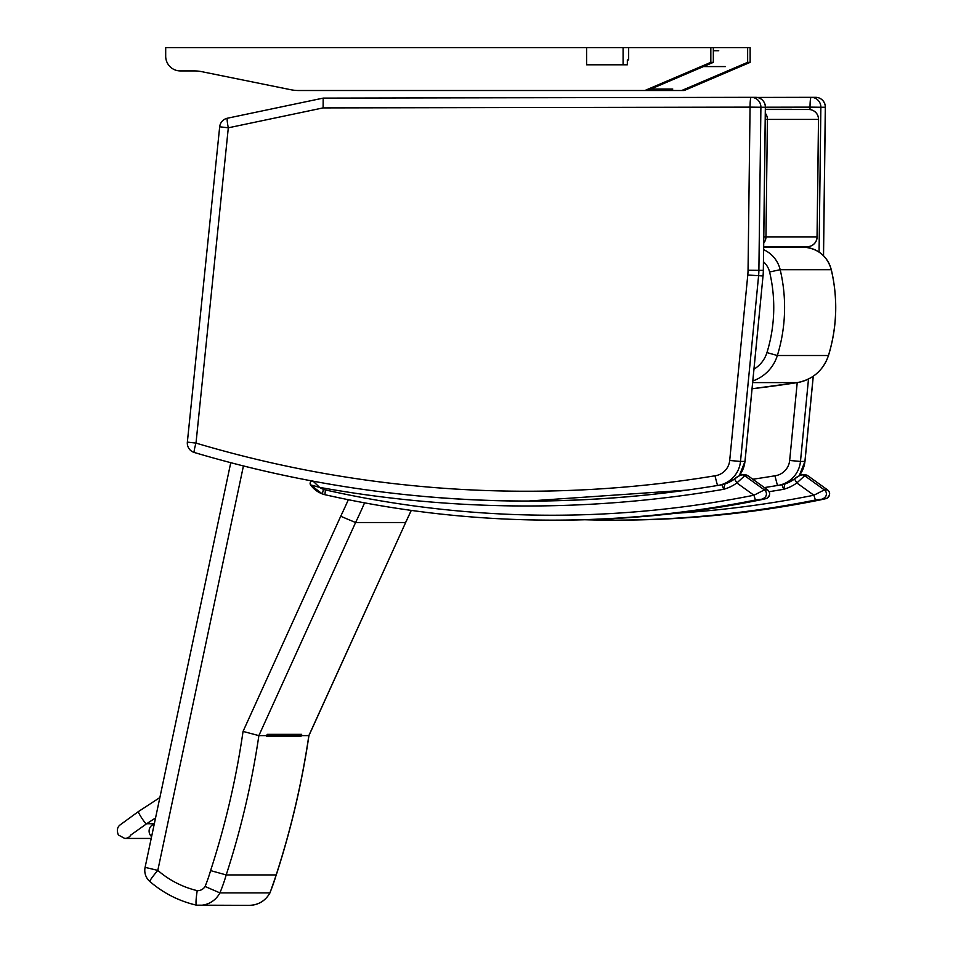 <?xml version="1.0" encoding="UTF-8"?>
<svg xmlns="http://www.w3.org/2000/svg" width="953" height="953" viewBox="0 0 953 953"><rect width="100%" height="100%" fill="white"/><g stroke="black" fill="none" stroke-linecap="round" stroke-linejoin="round"><path stroke-width="1.43" d="M219.738 126.797L228.315 127.809L323.103 107.903L323.174 98.111L751.155 97.325A9.792 9.792 0 0 0 751.155 97.325L751.155 97.325A9.792 9.733 -90 0 0 751.155 97.325L751.167 97.325A9.792 1.108 89.9 0 0 750.059 107.129L760.899 107.248A9.792 9.733 -90 0 0 751.167 97.325L755.61 97.325A9.792 9.733 90 0 1 755.61 97.325L755.61 97.325A9.792 9.733 90 0 1 765.342 107.248L765.414 107.248A9.792 9.792 0 0 0 755.61 97.325L751.19 97.325M323.103 107.903L750.059 107.129L748.045 270.223L758.886 270.342L760.899 107.248L765.342 107.248L763.329 270.342A66.138 65.709 90 0 1 763.019 275.965L745.008 461.431L739.361 475.511M187.36 442.109A9.792 9.792 0 0 0 194.317 452.496L194.317 452.496C303.09 484.767 414.186 500.944 527.593 501.04A1183.066 1175.442 -90 0 1 194.352 452.496A9.792 1.06 -73.4 0 1 194.317 452.496A9.792 1.06 -73.4 0 1 195.996 443.097L187.36 442.109L219.678 126.809A9.792 9.792 0 0 1 227.41 118.22A9.792 1.084 -101.9 0 1 227.433 118.22L323.174 98.111L751.155 97.325M532.036 501.04L543.686 500.98A1183.066 1175.442 90 0 1 532.036 501.04L527.593 501.04A1183.066 1175.442 -90 0 0 717.502 485.494L714.953 475.797A1173.274 1165.71 90 0 1 195.996 443.097L228.315 127.809A9.792 1.084 -101.9 0 1 227.41 118.22L323.15 98.123M717.502 485.494A26.946 26.767 -90 0 0 740.505 461.431L744.948 461.431L763.019 275.965L747.783 275.012L729.7 460.478L740.505 461.431L758.576 275.965A66.138 65.709 -90 0 0 758.886 270.342L763.389 270.342L765.414 107.248M811.122 97.325L757.004 97.432L811.122 97.325A9.792 9.792 0 0 0 811.122 97.325L811.122 97.325A9.792 9.733 -90 0 0 811.122 97.325L811.134 97.325A9.792 1.108 89.9 0 0 810.026 107.129L820.867 107.248A9.792 9.733 -90 0 0 811.134 97.325L815.577 97.325A9.792 9.733 90 0 1 815.577 97.325L815.577 97.325A9.792 9.733 90 0 1 825.31 107.248L825.381 107.248A9.792 9.792 0 0 0 815.577 97.325L811.158 97.325M764.377 487.579A1183.066 1175.442 -90 0 0 777.469 485.494L774.92 475.797A1173.274 1165.71 90 0 1 752.787 479.24M765.259 119.411L767.415 119.423A9.792 9.733 -90 0 0 765.33 113.252M763.722 243.11A9.792 9.733 -90 0 0 765.962 236.987L763.806 236.975M818.496 119.423L818.567 119.423A9.792 9.792 0 0 0 808.883 109.512L808.883 109.512A9.792 9.733 90 0 1 818.496 119.423L817.043 236.987A9.792 9.733 90 0 1 807.31 246.66L807.31 246.66A9.792 9.792 0 0 0 817.114 236.987L765.962 236.987L767.415 119.423L818.496 119.423M808.894 109.512A9.792 1.108 90.7 0 0 808.883 109.512L765.378 109.512M791.848 109.297L791.86 109.297A9.792 1.108 90.7 0 0 791.848 109.297L765.378 109.297M718.765 50.783L713.332 50.783M703.457 66.567L725.424 66.567M672.77 89.046L650.804 89.046M627.336 59.896L628.658 59.896L628.658 47.65L623.095 47.65L623.095 64.792L627.336 64.792L627.336 59.896L628.658 59.896L627.336 59.896M628.658 47.65L710.831 47.65L710.831 62.35L644.871 90.511L298.563 90.511A39.192 38.942 90 0 1 290.868 89.737L201.869 71.689A39.192 38.942 -90 0 0 194.174 70.915L180.296 70.915A14.7 14.605 90 0 1 165.691 56.227L165.691 47.65L586.595 47.65L586.595 64.792L623.095 64.792M586.595 47.65L623.095 47.65M710.831 47.65L747.64 47.65L747.64 62.35L681.693 90.511L644.871 90.511M681.693 90.511L684.194 90.511L750.142 62.35L750.142 47.65L747.64 47.65M750.142 62.35L747.64 62.35M710.831 62.35L713.332 62.35L647.373 90.511M713.332 47.65L713.332 62.35M777.41 485.482L781.913 484.72L783.676 489.294L784.903 483.969L794.552 478.978A36.619 36.381 90 0 1 784.903 483.969L781.913 484.72A19.596 19.465 -90 0 0 784.867 483.981M769.142 491.688A1180.624 1173.012 -90 0 0 783.676 489.294A41.515 41.253 -90 0 0 796.839 482.957L804.689 475.75L807.882 475.75L827.549 489.913L824.357 489.913L813.886 495.226L815.399 500.027L825.703 498.693L819.699 500.027A1045.918 1039.175 90 0 1 616.925 520.135C685.183 520.112 752.775 513.417 819.711 500.027L826.716 498.383C830.289 495.357 830.587 492.534 827.597 489.925L827.549 489.913A4.896 4.872 90 0 1 825.703 498.693M676.094 513.238A1041.01 1034.303 90 0 0 813.886 495.226L796.839 482.957L794.516 478.99C795.791 477.465 798.233 476.083 801.854 474.844A4.896 4.872 -90 0 0 801.33 474.868M827.609 489.961L807.965 475.821M798.554 476.143L794.552 478.978M807.882 475.75L805.047 474.844A4.896 4.872 -90 0 1 807.882 475.75M517.193 501.016L516.228 501.016L517.193 501.016M719.586 485.125A1175.728 1168.152 90 0 0 721.933 484.72L723.708 489.294L724.935 483.969L734.584 478.978A36.619 36.381 90 0 1 724.935 483.969L721.945 484.72A19.596 19.465 -90 0 0 724.899 483.981M312.286 481.027A2.454 2.43 -90 0 0 310.571 484.898L319.553 487.352L312.977 481.051M767.641 489.961L764.389 489.913L753.918 495.226L755.431 500.027L765.724 498.693L759.732 500.027A1045.918 1039.175 90 0 1 556.957 520.135C625.216 520.112 692.807 513.417 759.744 500.027L759.755 500.027M323.472 489.342L322.293 493.916A19.596 19.465 -90 0 0 324.902 494.702L325.438 489.925A14.7 14.605 90 0 1 323.472 489.342A21.061 20.918 90 0 1 319.553 487.352A1180.624 1173.012 -90 0 0 723.708 489.294A41.515 41.253 -90 0 0 736.872 482.957L734.549 478.99C735.823 477.465 738.265 476.083 741.887 474.844A4.896 4.872 -90 0 0 741.363 474.868M738.587 476.143L734.584 478.978M325.438 489.925A1041.01 1034.303 90 0 0 753.918 495.226L736.872 482.957L744.722 475.75A4.896 4.872 -90 0 0 741.887 474.844L745.079 474.844A4.896 4.872 -90 0 1 747.914 475.75L747.998 475.821M151.598 836.627A7.35 7.302 90 0 1 154.255 824.059M230.757 462.693L145.094 867.349L157.805 870.399L243.432 465.946M149.943 881.537A14.7 1.263 -49.1 0 1 149.847 881.501A14.7 1.263 -49.1 0 1 157.805 870.399A94.156 93.549 90 0 0 197.2 890.638C195.901 899.477 195.663 904.314 196.485 905.171A23.384 23.229 -90 0 0 219.905 892.89A168.907 167.823 -90 0 0 226.206 874.925A848.277 842.809 -90 0 0 258.871 735.621L355.588 522.53A526.616 523.221 -90 0 0 364.57 502.862M145.094 867.349A14.7 14.7 0 0 0 149.847 881.501C163.451 893.211 178.985 901.097 196.437 905.159L196.485 905.171M301.648 734.346A1.227 1.215 90 0 1 300.54 735.061L266.9 735.061L300.326 735.287A1.227 1.215 90 0 1 300.934 736.538A848.277 842.809 -90 0 0 301.065 735.621L301.648 734.346L267.221 734.346L266.637 735.621A848.277 842.809 90 0 1 266.506 736.538L300.934 736.538M308.939 735.597L405.668 522.494L308.843 735.621A848.277 842.809 90 0 1 276.179 874.925L276.275 874.902C291.058 829.396 301.946 782.961 308.939 735.597L301.065 735.621M411.208 510.403A526.616 523.221 90 0 1 405.561 522.53L355.588 522.53L340.709 516.264L243.051 731.416L258.871 735.621L266.637 735.621M243.051 731.416A833.577 828.205 90 0 1 210.589 870.601L226.206 874.925L276.179 874.925A168.907 167.823 90 0 1 269.878 892.89L219.905 892.89L205.086 886.481A8.684 8.637 90 0 1 197.2 890.638M269.985 892.866L269.878 892.89A23.384 23.229 90 0 1 249.341 905.35C258.537 905.016 265.411 900.847 269.985 892.866L276.275 874.902M729.7 460.478A17.142 17.035 90 0 1 714.953 475.797M748.045 270.223A56.334 55.977 90 0 1 747.783 275.012M739.266 475.559A26.946 26.767 90 0 0 744.948 461.431L745.008 461.431M819.08 252.08L820.867 107.248L825.31 107.248L823.475 255.69M828.455 355.433L828.431 355.505A39.192 38.942 90 0 1 797.22 382.606A9.792 1.096 -98.9 0 1 797.22 382.606L789.668 460.478L800.472 461.431L808.501 379.032M777.469 485.494A26.946 26.767 -90 0 0 800.472 461.431L804.975 461.431L799.329 475.511M789.668 460.478A17.142 17.035 90 0 1 774.92 475.797M765.414 107.212L810.026 107.129L809.99 109.583M808.299 246.613L808.287 247.673M813.219 376.268L804.916 461.431A26.946 26.767 90 0 1 799.233 475.559M831.314 269.711L831.254 269.699A29.388 29.209 90 0 0 804.439 247.196L794.731 246.66L804.439 247.196C818.341 248.769 827.299 256.274 831.314 269.711C838.032 298.563 837.091 327.153 828.502 355.481C823.225 370.503 812.802 379.544 797.232 382.606A1185.52 1177.884 90 0 1 752.096 388.753L797.232 382.606L752.691 382.606M763.496 261.813A19.596 19.465 90 0 1 769.595 271.986L780.173 269.699L831.254 269.699A162.081 161.033 90 0 1 828.431 355.505L777.35 355.505A162.081 161.033 -90 0 0 780.173 269.699A29.388 29.209 -90 0 0 763.651 249.698M752.858 380.938A39.192 38.942 -90 0 0 777.35 355.505L766.951 352.598A29.388 29.209 90 0 1 754.002 369.133M804.439 247.196L763.675 247.196M769.595 271.986A152.277 151.301 90 0 1 766.951 352.598M781.901 484.72A1175.728 1168.152 90 0 1 779.554 485.125M616.925 520.135L584.797 519.754A1045.918 1039.175 -90 0 0 612.624 520.135A1045.918 1039.175 -90 0 0 815.399 500.027M805.047 474.844L801.854 474.844A4.896 4.872 -90 0 1 804.689 475.75L824.357 489.913A4.896 4.872 90 0 1 822.51 498.693M687.744 490.009A1175.728 1168.152 90 0 1 527.724 501.087A1175.728 1168.152 90 0 1 409.182 495.024M516.371 500.98A1175.728 1168.152 -90 0 0 529.88 501.087L516.371 500.98M310.595 484.946A25.957 25.791 -90 0 0 322.317 493.916L324.913 494.702A1045.918 1039.175 -90 0 0 552.657 520.135A1045.918 1039.175 -90 0 0 755.431 500.027M762.531 498.693A4.896 4.872 90 0 0 764.389 489.913L744.722 475.75L747.914 475.75L767.582 489.913A4.896 4.872 90 0 1 765.724 498.693M155.553 817.936L146.405 823.904A7.35 0.703 -123.1 0 1 146.357 823.916A7.35 0.703 -123.1 0 1 141.556 817.757A7.35 0.703 -123.1 0 1 138.364 811.599L159.866 797.566M131.109 834.673A7.35 7.302 90 0 1 124.748 838.437L118.398 835.007C116.683 830.849 117.112 827.585 119.697 825.215L138.364 811.599M210.589 870.601A154.207 153.219 90 0 1 205.086 886.481M348.333 499.717A511.916 508.616 90 0 1 340.709 516.264M300.326 735.287L266.792 735.287M763.091 275.953L763.389 270.342M825.381 107.248L823.535 255.749M813.278 376.221L804.975 461.431M817.114 236.987L818.567 119.423M763.687 246.66L807.31 246.66M721.945 484.72L717.442 485.482M686.958 490.116L527.724 501.087M322.293 493.916L310.547 484.91C309.749 482.659 310.416 481.36 312.548 481.015M324.913 494.702C399.903 511.63 475.809 520.1 552.657 520.135L556.957 520.135M745.079 474.844L747.974 475.773L767.63 489.925C770.62 492.534 770.322 495.357 766.748 498.383L759.744 500.027M146.405 823.904L130.323 835.376M154.326 823.737L146.667 823.737M151.205 838.437L124.748 838.437M196.461 905.171L249.341 905.35M405.668 522.494L411.291 510.415"/></g></svg>

